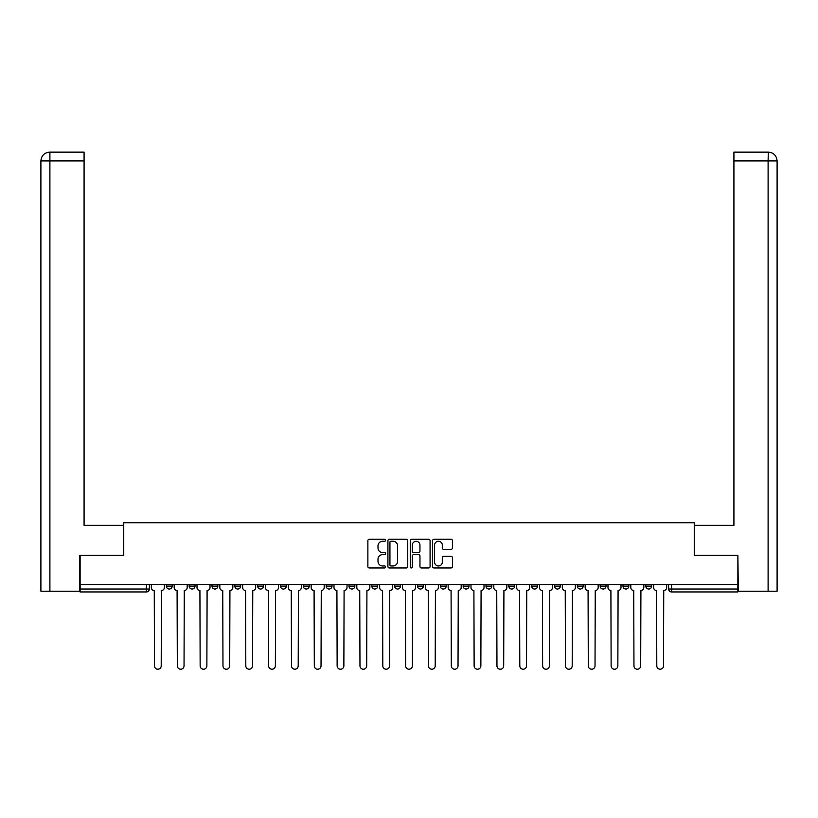 <?xml version="1.0" encoding="UTF-8"?>
<svg xmlns="http://www.w3.org/2000/svg" width="818" height="818" viewBox="0 0 818 818"><rect width="100%" height="100%" fill="white"/><g stroke="black" fill="none" stroke-linecap="round" stroke-linejoin="round"><path stroke-width="1.23" d="M385.585 540.248A1.002 1.002 0 0 0 384.572 539.236L369.317 539.236A1.442 1.442 0 0 0 367.875 540.678L367.875 566.537A1.442 1.442 0 0 0 369.317 567.968L384.572 567.968A1.002 1.002 0 0 0 385.585 566.966A1.002 1.002 0 0 0 384.572 565.964L382.599 565.964A4.601 4.601 0 0 1 378.008 561.363L378.008 559.205A4.601 4.601 0 0 1 382.599 554.614L384.572 554.614A1.002 1.002 0 0 0 385.585 553.602A1.002 1.002 0 0 0 384.572 552.6L382.599 552.6A4.601 4.601 0 0 1 378.008 547.999L378.008 545.851A4.601 4.601 0 0 1 382.599 541.25L384.572 541.25A1.002 1.002 0 0 0 385.585 540.248M622.979 586.097L622.979 584.492L622.979 586.097A2.924 2.924 0 0 0 625.913 589.021A2.924 2.924 0 0 1 622.979 586.097L628.837 586.097A2.924 2.924 0 0 1 625.913 589.021A2.924 2.924 0 0 0 628.837 586.097L628.837 584.492L628.837 586.097M417.487 584.492L417.487 586.097L423.346 586.097A2.924 2.924 0 0 1 420.421 589.021A2.924 2.924 0 0 1 417.487 586.097L417.487 584.492M348.989 584.492L348.989 586.097L354.848 586.097A2.924 2.924 0 0 1 351.914 589.021A2.924 2.924 0 0 1 348.989 586.097L348.989 584.492M303.325 584.492L303.325 586.097L309.184 586.097A2.924 2.924 0 0 1 306.249 589.021A2.924 2.924 0 0 1 303.325 586.097L303.325 584.492M280.492 584.492L280.492 586.097L286.351 586.097A2.924 2.924 0 0 1 283.417 589.021A2.924 2.924 0 0 1 280.492 586.097L280.492 584.492M234.827 584.492L234.827 586.097L240.686 586.097A2.924 2.924 0 0 1 237.752 589.021A2.924 2.924 0 0 1 234.827 586.097L234.827 584.492M450.984 549.369A1.442 1.442 0 0 0 452.426 547.927L452.426 540.678A1.442 1.442 0 0 0 450.984 539.236L434.031 539.236A1.442 1.442 0 0 0 432.599 540.678L432.599 566.537A1.442 1.442 0 0 0 434.031 567.968L450.984 567.968A1.442 1.442 0 0 0 452.426 566.537L452.426 557.774A1.442 1.442 0 0 0 450.984 556.332L443.734 556.332A1.442 1.442 0 0 0 442.293 557.774L442.293 562.119A3.845 3.845 0 0 1 438.448 565.964A3.845 3.845 0 0 1 434.603 562.119L434.603 545.095A3.845 3.845 0 0 1 438.448 541.25A3.845 3.845 0 0 1 442.293 545.095L442.293 547.927A1.442 1.442 0 0 0 443.734 549.369L450.984 549.369M49.898 591.22L40.9 591.22L40.9 160.921C41.421 155.584 44.346 152.659 49.673 152.138L84.08 152.138L84.08 160.921L49.898 160.921L49.898 591.22L79.683 591.22L79.683 555.361L123.743 555.361L123.743 522.722L694.257 522.722L694.257 555.361L737.877 555.361L737.877 584.492L80.123 584.492L80.123 589.021L149.357 589.021L149.357 584.492L149.357 589.021A2.924 2.924 0 0 1 146.422 591.956L80.123 591.956L80.123 589.021M80.123 555.361L80.123 584.492M407.742 540.678A1.442 1.442 0 0 0 406.311 539.236L389.358 539.236A1.442 1.442 0 0 0 387.916 540.678L387.916 566.537A1.442 1.442 0 0 0 389.358 567.968L406.311 567.968A1.442 1.442 0 0 0 407.742 566.537L407.742 540.678M411.689 539.236L428.642 539.236A1.442 1.442 0 0 1 430.084 540.678L430.084 566.537A1.442 1.442 0 0 1 428.642 567.968L421.393 567.968A1.442 1.442 0 0 1 419.951 566.537L419.951 556.046A1.442 1.442 0 0 0 418.519 554.614L413.704 554.614A1.442 1.442 0 0 0 412.272 556.046L412.272 566.966A1.002 1.002 0 0 1 411.26 567.968A1.002 1.002 0 0 1 410.258 566.966L410.258 540.678A1.442 1.442 0 0 1 411.689 539.236M668.643 584.492L668.643 589.021L737.877 589.021L737.877 591.956L671.578 591.956A2.924 2.924 0 0 1 668.643 589.021M737.877 584.492L737.877 589.021M645.811 584.492L645.811 586.097L651.67 586.097L651.67 584.492L651.67 586.097A2.924 2.924 0 0 1 648.746 589.021A2.924 2.924 0 0 1 645.811 586.097A2.924 2.924 0 0 0 648.746 589.021M600.146 584.492L600.146 586.097L606.005 586.097L606.005 584.492L606.005 586.097A2.924 2.924 0 0 1 603.081 589.021A2.924 2.924 0 0 1 600.146 586.097A2.924 2.924 0 0 0 603.081 589.021M583.173 586.097L583.173 584.492L583.173 586.097A2.924 2.924 0 0 1 580.248 589.021A2.924 2.924 0 0 1 577.314 586.097L583.173 586.097A2.924 2.924 0 0 1 580.248 589.021M577.314 584.492L577.314 586.097M560.34 584.492L560.34 586.097A2.924 2.924 0 0 1 557.416 589.021A2.924 2.924 0 0 1 554.481 586.097L560.34 586.097A2.924 2.924 0 0 1 557.416 589.021M554.481 584.492L554.481 586.097M537.508 584.492L537.508 586.097A2.924 2.924 0 0 1 534.583 589.021A2.924 2.924 0 0 1 531.649 586.097L537.508 586.097M531.649 584.492L531.649 586.097M514.675 584.492L514.675 586.097A2.924 2.924 0 0 1 511.751 589.021A2.924 2.924 0 0 1 508.816 586.097L514.675 586.097M508.816 584.492L508.816 586.097M491.843 584.492L491.843 586.097A2.924 2.924 0 0 1 488.919 589.021A2.924 2.924 0 0 1 485.984 586.097L491.843 586.097M485.984 584.492L485.984 586.097M469.011 584.492L469.011 586.097A2.924 2.924 0 0 1 466.086 589.021A2.924 2.924 0 0 1 463.152 586.097A2.924 2.924 0 0 0 466.086 589.021M463.152 584.492L463.152 586.097L469.011 586.097M446.178 584.492L446.178 586.097A2.924 2.924 0 0 1 443.254 589.021A2.924 2.924 0 0 1 440.319 586.097A2.924 2.924 0 0 0 443.254 589.021M440.319 584.492L440.319 586.097L446.178 586.097M423.346 584.492L423.346 586.097A2.924 2.924 0 0 1 420.421 589.021M400.513 584.492L400.513 586.097A2.924 2.924 0 0 1 397.579 589.021A2.924 2.924 0 0 1 394.654 586.097L400.513 586.097M394.654 584.492L394.654 586.097M377.681 584.492L377.681 586.097A2.924 2.924 0 0 1 374.746 589.021A2.924 2.924 0 0 1 371.822 586.097L377.681 586.097L377.681 584.492M371.822 584.492L371.822 586.097M354.848 584.492L354.848 586.097M332.016 584.492L332.016 586.097A2.924 2.924 0 0 1 329.081 589.021A2.924 2.924 0 0 1 326.157 586.097L332.016 586.097L332.016 584.492M326.157 584.492L326.157 586.097M309.184 584.492L309.184 586.097L309.184 584.492M286.351 586.097L286.351 584.492L286.351 586.097A2.924 2.924 0 0 1 283.417 589.021M263.519 584.492L263.519 586.097A2.924 2.924 0 0 1 260.584 589.021A2.924 2.924 0 0 1 257.66 586.097A2.924 2.924 0 0 0 260.584 589.021A2.924 2.924 0 0 0 263.519 586.097L263.519 584.492M257.66 584.492L257.66 586.097L263.519 586.097M240.686 584.492L240.686 586.097M217.854 584.492L217.854 586.097A2.924 2.924 0 0 1 214.919 589.021A2.924 2.924 0 0 1 211.995 586.097A2.924 2.924 0 0 0 214.919 589.021A2.924 2.924 0 0 0 217.854 586.097L211.995 586.097L211.995 584.492M189.162 584.492L189.162 586.097L195.021 586.097L195.021 584.492L195.021 586.097A2.924 2.924 0 0 1 192.087 589.021A2.924 2.924 0 0 1 189.162 586.097A2.924 2.924 0 0 0 192.087 589.021M166.33 584.492L166.33 586.097L172.189 586.097L172.189 584.492L172.189 586.097A2.924 2.924 0 0 1 169.254 589.021A2.924 2.924 0 0 1 166.33 586.097A2.924 2.924 0 0 0 169.254 589.021M390.932 541.25A1.002 1.002 0 0 0 389.93 542.252L389.93 564.952A1.002 1.002 0 0 0 390.932 565.964L393.018 565.964A4.601 4.601 0 0 0 397.62 561.363L397.62 545.851A4.601 4.601 0 0 0 393.018 541.25L390.932 541.25M419.951 545.166A3.845 3.845 0 0 0 416.106 541.322A3.845 3.845 0 0 0 412.272 545.166L412.272 551.158A1.442 1.442 0 0 0 413.704 552.6L418.519 552.6A1.442 1.442 0 0 0 419.951 551.158L419.951 545.166M151.33 587.559L151.33 584.492L151.33 587.559A2.924 2.924 48.4 0 0 154.254 590.494L154.479 665.862A3.364 3.364 48.4 0 0 157.843 669.226A3.364 3.364 48.4 0 0 161.207 665.862L161.432 590.494A2.924 2.924 48.4 0 0 164.357 587.559L164.357 584.492M154.254 590.494L154.479 665.862M161.207 665.862L161.432 590.494M174.162 587.559L174.162 584.492L174.162 587.559A2.924 2.924 48.4 0 0 177.087 590.494L177.312 665.862A3.364 3.364 48.4 0 0 180.676 669.226A3.364 3.364 48.4 0 0 184.04 665.862L184.265 590.494A2.924 2.924 48.4 0 0 187.189 587.559L187.189 584.492M196.995 587.559L196.995 584.492L196.995 587.559A2.924 2.924 48.4 0 0 199.919 590.494L200.144 665.862A3.364 3.364 48.4 0 0 203.508 669.226A3.364 3.364 48.4 0 0 206.872 665.862L207.097 590.494A2.924 2.924 48.4 0 0 210.022 587.559L210.022 584.492M123.59 555.361L123.59 525.36L84.08 525.36L84.08 160.921M49.898 152.138L49.898 160.921L40.9 160.921L40.9 503.407L40.9 160.921C41.411 155.584 44.346 152.659 49.683 152.138M694.41 555.361L694.41 525.36L733.92 525.36L733.92 152.138L768.306 152.138L768.102 160.921L733.92 160.921M777.1 503.407L777.1 160.921L777.1 591.22L738.317 591.22L737.877 555.361M768.102 591.22L768.102 160.921L777.1 160.921C776.579 155.584 773.654 152.659 768.327 152.138M177.087 590.494L177.312 665.862M184.04 665.862L184.265 590.494M199.919 590.494L200.144 665.862M206.872 665.862L207.097 590.494M219.827 587.559L219.827 584.492L219.827 587.559A2.924 2.924 48.4 0 0 222.752 590.494L222.977 665.862A3.364 3.364 48.4 0 0 226.341 669.226A3.364 3.364 48.4 0 0 229.705 665.862L229.93 590.494A2.924 2.924 48.4 0 0 232.854 587.559L232.854 584.492M242.66 587.559L242.66 584.492L242.66 587.559A2.924 2.924 48.4 0 0 245.584 590.494L245.809 665.862A3.364 3.364 48.4 0 0 249.173 669.226A3.364 3.364 48.4 0 0 252.537 665.862L252.762 590.494A2.924 2.924 48.4 0 0 255.686 587.559L255.686 584.492M265.492 587.559L265.492 584.492L265.492 587.559A2.924 2.924 48.4 0 0 268.416 590.494L268.641 665.862A3.364 3.364 48.4 0 0 272.005 669.226A3.364 3.364 48.4 0 0 275.369 665.862L275.594 590.494A2.924 2.924 48.4 0 0 278.519 587.559L278.519 584.492M222.752 590.494L222.977 665.862M229.705 665.862L229.93 590.494M245.584 590.494L245.809 665.862M252.537 665.862L252.762 590.494M268.416 590.494L268.641 665.862M275.369 665.862L275.594 590.494M288.325 587.559L288.325 584.492L288.325 587.559A2.924 2.924 48.4 0 0 291.249 590.494L291.474 665.862A3.364 3.364 48.4 0 0 294.838 669.226A3.364 3.364 48.4 0 0 298.202 665.862L298.427 590.494A2.924 2.924 48.4 0 0 301.351 587.559L301.351 584.492M291.249 590.494L291.474 665.862M298.202 665.862L298.427 590.494M311.157 587.559L311.157 584.492L311.157 587.559A2.924 2.924 48.4 0 0 314.081 590.494L314.306 665.862A3.364 3.364 48.4 0 0 317.67 669.226A3.364 3.364 48.4 0 0 321.034 665.862L321.259 590.494A2.924 2.924 48.4 0 0 324.184 587.559L324.184 584.492M314.081 590.494L314.306 665.862M321.034 665.862L321.259 590.494M333.989 587.559L333.989 584.492L333.989 587.559A2.924 2.924 48.4 0 0 336.914 590.494L337.139 665.862A3.364 3.364 48.4 0 0 340.503 669.226A3.364 3.364 48.4 0 0 343.867 665.862L344.092 590.494A2.924 2.924 48.4 0 0 347.016 587.559L347.016 584.492M336.914 590.494L337.139 665.862M343.867 665.862L344.092 590.494M356.822 587.559L356.822 584.492L356.822 587.559A2.924 2.924 48.4 0 0 359.746 590.494L359.971 665.862A3.364 3.364 48.4 0 0 363.335 669.226A3.364 3.364 48.4 0 0 366.699 665.862L366.924 590.494A2.924 2.924 48.4 0 0 369.848 587.559L369.848 584.492M359.746 590.494L359.971 665.862M366.699 665.862L366.924 590.494M379.654 587.559L379.654 584.492L379.654 587.559A2.924 2.924 48.4 0 0 382.579 590.494L382.804 665.862A3.364 3.364 48.4 0 0 386.168 669.226A3.364 3.364 48.4 0 0 389.532 665.862L389.757 590.494A2.924 2.924 48.4 0 0 392.681 587.559L392.681 584.492M382.579 590.494L382.804 665.862M389.532 665.862L389.757 590.494M402.487 587.559L402.487 584.492L402.487 587.559A2.924 2.924 48.4 0 0 405.411 590.494L405.636 665.862A3.364 3.364 48.4 0 0 409 669.226A3.364 3.364 48.4 0 0 412.364 665.862L412.589 590.494A2.924 2.924 48.4 0 0 415.513 587.559L415.513 584.492M405.411 590.494L405.636 665.862M412.364 665.862L412.589 590.494M425.319 587.559L425.319 584.492L425.319 587.559A2.924 2.924 48.4 0 0 428.243 590.494L428.468 665.862A3.364 3.364 48.4 0 0 431.832 669.226A3.364 3.364 48.4 0 0 435.196 665.862L435.421 590.494A2.924 2.924 48.4 0 0 438.346 587.559L438.346 584.492M428.243 590.494L428.468 665.862M435.196 665.862L435.421 590.494M448.152 587.559L448.152 584.492L448.152 587.559A2.924 2.924 48.4 0 0 451.076 590.494L451.301 665.862A3.364 3.364 48.4 0 0 454.665 669.226A3.364 3.364 48.4 0 0 458.029 665.862L458.254 590.494A2.924 2.924 48.4 0 0 461.178 587.559L461.178 584.492M451.076 590.494L451.301 665.862M458.029 665.862L458.254 590.494M470.984 587.559L470.984 584.492L470.984 587.559A2.924 2.924 48.4 0 0 473.908 590.494L474.133 665.862A3.364 3.364 48.4 0 0 477.497 669.226A3.364 3.364 48.4 0 0 480.861 665.862L481.086 590.494A2.924 2.924 48.4 0 0 484.011 587.559L484.011 584.492M473.908 590.494L474.133 665.862M480.861 665.862L481.086 590.494M493.816 587.559L493.816 584.492L493.816 587.559A2.924 2.924 48.4 0 0 496.741 590.494L496.966 665.862A3.364 3.364 48.4 0 0 500.33 669.226A3.364 3.364 48.4 0 0 503.694 665.862L503.919 590.494A2.924 2.924 48.4 0 0 506.843 587.559L506.843 584.492M496.741 590.494L496.966 665.862M503.694 665.862L503.919 590.494M516.649 587.559L516.649 584.492L516.649 587.559A2.924 2.924 48.4 0 0 519.573 590.494L519.798 665.862A3.364 3.364 48.4 0 0 523.162 669.226A3.364 3.364 48.4 0 0 526.526 665.862L526.751 590.494A2.924 2.924 48.4 0 0 529.675 587.559L529.675 584.492M519.573 590.494L519.798 665.862M526.526 665.862L526.751 590.494M539.481 587.559L539.481 584.492L539.481 587.559A2.924 2.924 48.4 0 0 542.406 590.494L542.631 665.862A3.364 3.364 48.4 0 0 545.995 669.226A3.364 3.364 48.4 0 0 549.359 665.862L549.584 590.494A2.924 2.924 48.4 0 0 552.508 587.559L552.508 584.492M542.406 590.494L542.631 665.862M549.359 665.862L549.584 590.494M562.314 587.559L562.314 584.492L562.314 587.559A2.924 2.924 48.4 0 0 565.238 590.494L565.463 665.862A3.364 3.364 48.4 0 0 568.827 669.226A3.364 3.364 48.4 0 0 572.191 665.862L572.416 590.494A2.924 2.924 48.4 0 0 575.34 587.559L575.34 584.492M565.238 590.494L565.463 665.862M572.191 665.862L572.416 590.494M585.146 587.559L585.146 584.492L585.146 587.559A2.924 2.924 48.4 0 0 588.07 590.494L588.295 665.862A3.364 3.364 48.4 0 0 591.659 669.226A3.364 3.364 48.4 0 0 595.023 665.862L595.248 590.494A2.924 2.924 48.4 0 0 598.173 587.559L598.173 584.492M588.07 590.494L588.295 665.862M595.023 665.862L595.248 590.494M607.979 587.559L607.979 584.492L607.979 587.559A2.924 2.924 48.4 0 0 610.903 590.494L611.128 665.862A3.364 3.364 48.4 0 0 614.492 669.226A3.364 3.364 48.4 0 0 617.856 665.862L618.081 590.494A2.924 2.924 48.4 0 0 621.005 587.559L621.005 584.492M610.903 590.494L611.128 665.862M617.856 665.862L618.081 590.494M630.811 587.559L630.811 584.492L630.811 587.559A2.924 2.924 48.4 0 0 633.735 590.494L633.96 665.862A3.364 3.364 48.4 0 0 637.324 669.226A3.364 3.364 48.4 0 0 640.688 665.862L640.913 590.494A2.924 2.924 48.4 0 0 643.838 587.559L643.838 584.492M633.735 590.494L633.96 665.862M640.688 665.862L640.913 590.494M653.643 587.559L653.643 584.492L653.643 587.559A2.924 2.924 48.4 0 0 656.568 590.494L656.793 665.862A3.364 3.364 48.4 0 0 660.157 669.226A3.364 3.364 48.4 0 0 663.521 665.862L663.746 590.494A2.924 2.924 48.4 0 0 666.67 587.559L666.67 584.492M656.568 590.494L656.793 665.862M663.521 665.862L663.746 590.494M146.422 584.492L146.422 591.956M671.578 584.492L671.578 591.956M40.9 160.921L40.9 503.407"/></g></svg>
